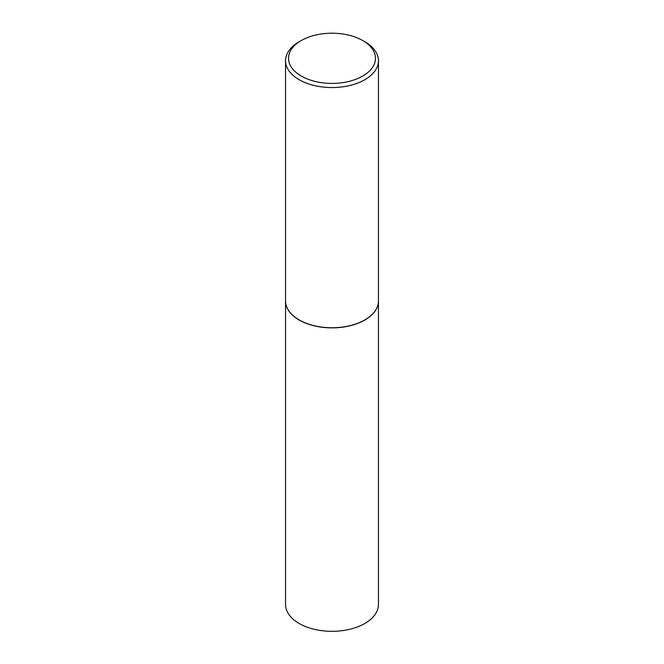 <?xml version="1.0" encoding="UTF-8"?>
<svg xmlns="http://www.w3.org/2000/svg" width="664" height="664" viewBox="0 0 664 664"><rect width="100%" height="100%" fill="white"/><g stroke="black" fill="none" stroke-linecap="round" stroke-linejoin="round"><path stroke-width="1" d="M285.545 300.991A46.455 26.817 0 0 0 285.545 301.058L285.545 604.497A46.455 26.817 0 0 0 299.149 623.463A46.455 26.817 0 0 0 349.779 629.273A46.455 26.817 0 0 0 378.455 604.497L378.455 301.058A46.455 26.817 0 0 0 378.455 300.991M285.545 301.058A46.455 26.817 0 0 0 299.149 320.023A46.455 26.817 0 0 0 349.779 325.833A46.455 26.817 0 0 0 378.455 301.058M301.257 40.554A43.484 25.107 0 0 0 301.257 76.053A43.484 25.107 0 0 0 362.743 76.053A43.484 25.107 0 0 0 362.743 40.554A43.484 25.107 0 0 0 301.257 40.554L299.149 41.766A46.455 26.817 0 0 0 285.545 60.731L285.545 300.933A46.455 26.817 0 0 0 299.149 319.899L299.257 319.957A46.306 26.734 0 0 0 364.743 319.957A46.306 26.734 0 0 0 364.793 319.932M299.257 319.957L299.149 319.899A46.455 26.817 0 0 0 364.851 319.899A46.455 26.817 0 0 0 378.455 300.933L378.455 60.731A46.455 26.817 0 0 0 364.851 41.766L362.743 40.554L364.851 41.766M285.545 60.731A46.455 26.817 0 0 0 299.149 79.697A46.455 26.817 0 0 0 349.779 85.507A46.455 26.817 0 0 0 378.455 60.731"/></g></svg>

